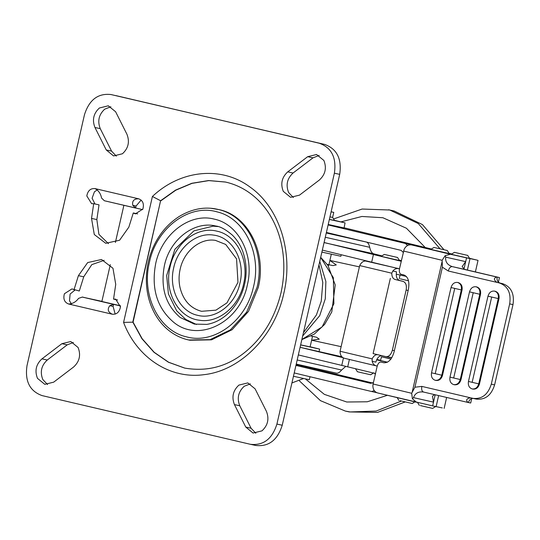 <?xml version="1.0" encoding="UTF-8"?>
<svg xmlns="http://www.w3.org/2000/svg" width="540" height="540" viewBox="0 0 540 540"><rect width="100%" height="100%" fill="white"/><g stroke="black" fill="none" stroke-linecap="round" stroke-linejoin="round"><path stroke-width="0.81" d="M300.632 344.925L319.619 349.096L310.122 346.775M321.887 252.099L340.882 256.271L341.233 254.732M293.45 376.265L309.305 379.735L309.994 376.724M329.96 216.851L332.505 217.377M334.55 220.496L332.62 217.411L333.767 212.396L331.135 211.741M331.108 211.835L333.767 212.396M329.38 219.382L334.409 220.448M329.366 219.463L345.074 222.885L334.449 220.334M344.068 227.954L345.074 222.885M328.212 224.485L343.926 227.907M454.558 252.382L466.567 255.143L454.397 252.335L451.312 254.266L455.369 255.251L469.631 258.457L467.694 255.38L466.567 255.143M434.133 247.475L446.135 250.243L433.971 247.428L430.886 249.359L434.936 250.344L449.199 253.557L447.269 250.472L446.135 250.243M432.54 408.382L420.478 405.601M412.108 403.475L400.052 400.694M298.89 364.675L298.721 365.432L296.062 364.871M300.645 344.858L309.839 346.835M383.96 362.792L380.99 362.084C379.269 361.982 377.98 363.44 377.123 366.451L373.1 384.007L411.676 393.269L414.923 387.214L421.841 386.404L470.455 397.784C466.439 398.615 465.622 400.174 467.998 402.449L423.556 392.047C418.439 391.365 415.085 393.228 413.512 397.643L412.391 398.756L411.676 393.269M496.733 277.013C493.587 278.066 493.634 279.855 496.888 282.38L500.108 283.082C497.678 282.204 496.692 280.206 497.151 277.101L452.311 266.618C447.383 264.971 445.183 261.812 445.689 257.155L445.163 255.677L450.407 254.259L411.595 244.937C408.375 244.465 405.891 245.929 404.129 249.325L399.526 268.603C398.993 271.694 399.519 273.584 401.105 274.279L403.893 274.948C408.179 276.818 409.691 281.59 408.429 289.271L394.065 351.986C391.858 359.438 388.429 363.029 383.778 362.752L383.873 362.772M472.156 388.928L472.878 389.084C476.077 389.441 478.271 387.754 479.446 384.014L498.974 298.742C499.541 294.86 498.312 292.37 495.281 291.269L494.559 291.107C491.36 290.75 489.166 292.444 487.991 296.183L468.464 381.456C467.897 385.337 469.125 387.828 472.156 388.928C475.355 389.286 477.549 387.592 478.724 383.859L468.464 381.456M498.974 298.742L498.251 298.579C498.825 294.698 497.59 292.207 494.559 291.107M453.681 384.601L454.403 384.764C457.61 385.121 459.796 383.427 460.971 379.688L480.499 294.415C481.073 290.534 479.837 288.043 476.807 286.943L476.084 286.787C472.885 286.43 470.698 288.117 469.517 291.857L449.989 377.129C449.422 381.011 450.65 383.501 453.681 384.601C456.887 384.959 459.074 383.272 460.249 379.532L449.989 377.129M480.499 294.415L479.783 294.26C480.35 290.378 479.115 287.888 476.084 286.787M435.213 380.281L435.935 380.437C439.135 380.795 441.322 379.107 442.496 375.368L462.031 290.095C462.598 286.214 461.369 283.723 458.339 282.623L457.616 282.461C454.41 282.103 452.223 283.797 451.049 287.537L431.514 372.809C430.947 376.69 432.182 379.181 435.213 380.281C438.413 380.639 440.6 378.945 441.781 375.206L431.514 372.809M462.031 290.095L461.308 289.933C461.876 286.051 460.647 283.561 457.616 282.461M509.679 303.878L513 304.601C514.593 293.74 511.144 286.76 502.659 283.682L499.338 282.953C507.823 286.038 511.272 293.011 509.679 303.878L491.292 384.156L494.613 384.885C491.319 395.348 485.19 400.086 476.226 399.08L472.905 398.358C481.869 399.357 487.998 394.625 491.292 384.156M445.163 255.677L442.125 260.307L442.409 267.199L448.274 270.999L499.338 282.953M469.517 258.282L476.206 259.909L466.546 257.877L463.948 269.21L465.683 261.637L462.152 266.551L464.353 269.318L452.311 266.618C450.488 266.531 449.138 267.988 448.274 270.999M464.353 269.318L499.433 277.574L498.285 282.596M500.108 283.082L502.659 283.682M466.546 257.877L450.407 254.259M476.206 259.909L478.035 260.388L475.396 271.904M449.071 253.348L451.791 253.969M411.595 244.937L431.001 249.291M403.238 252.403L401.173 250.398L326.39 232.443M431.082 249.237L405.466 243.486L407.558 245.538M344.108 227.779L431.447 249.007M405.466 243.486L328.118 224.917M487.991 296.183L498.251 298.579L478.724 383.859L479.446 384.014M469.517 291.857L479.783 294.26L460.249 379.532L460.971 379.688M451.049 287.537L461.308 289.933L441.781 375.206L442.496 375.368M473.675 398.486C471.116 398.196 469.361 399.553 468.423 402.543L423.556 392.047C421.895 391.372 421.315 389.488 421.841 386.404M470.408 397.771L472.905 398.358M442.307 407.93L432.648 405.891L435.193 394.774L433.505 402.131L432.452 396.232L434.504 394.612M471.852 397.994L470.705 403.015L468.423 402.543M513 304.601L494.613 384.885M412.391 398.756L416.509 402.273L377.615 392.938L432.648 405.891M377.696 392.951C374.585 392.006 372.978 389.624 372.87 385.803L373.1 384.007M373.444 382.509L370.717 383.36L295.94 365.411M371.601 391.514L376.859 392.695L371.567 391.507L374.288 390.65M298.769 365.202L372.688 383.029M371.567 391.507L294.212 372.938M210.958 208.298L219.044 209.628C248.184 215.494 266.983 252.835 258.255 287.516L248.522 311.344L232.126 329.704L211.532 339.836L189.83 340.234L187.299 339.66M329.886 260.462L336.272 264.924L332.984 265.619L327.26 264.364M341.118 346.66L311.621 340.22L319.262 339.167L316.582 337.25L311.094 336.049M408.544 280.8L400.322 278.849M401.233 261.158L400.282 260.915L401.463 260.172M397.393 257.432L385.385 254.671L397.548 257.479L399.485 260.564M381.173 256.372L384.251 254.435L385.385 254.671M399.263 260.496L382.725 256.689M390.96 359.019L381.51 356.825L391.129 358.979M387.47 362.185L380.498 360.545L381.51 356.825M373.775 372.83L370.69 374.767L360.335 372.431L357.392 371.723L355.455 368.638M381.969 255.872L373.93 253.874C371.932 253.328 370.521 251.141 369.704 247.306C369.05 244.242 367.922 242.487 366.323 242.048L364.034 241.481M324.081 242.514L401.213 261.266M328.961 233.375L326.295 232.855M365.324 260.962L399.485 268.792M392.83 271.006L391.77 273.2C391.817 276.676 392.938 278.775 395.125 279.497L399.587 280.49C396.785 279.356 395.766 276.466 396.529 271.829L392.83 271.006C394.517 269.041 396.414 268.252 398.52 268.637L370.811 261.974M399.587 280.49L403.09 281.394C405.884 282.528 406.904 285.417 406.141 290.054L392.357 350.237L394.362 350.683M403.09 281.394L395.125 279.497M366.667 261.063C363.704 260.658 361.375 262.156 359.694 265.572L391.77 273.2M365.398 260.644L370.467 261.887M398.52 268.637L399.479 268.853M400.856 260.55L399.222 260.145M371.675 262.184L373.397 254.657M322.346 250.115L365.391 260.644M396.232 274.192L406.39 276.46M345.708 366.437L341.597 370.028C339.68 372.458 337.919 373.491 336.299 373.133L296.244 364.075L336.299 373.133M298.337 354.929L375.496 373.531M300.085 347.308L341.847 356.758L300.085 347.308L342.934 357.669M382.354 355.732C379.35 355.489 377.183 357.615 375.854 362.124L372.155 361.294L372.148 358.87C373.707 355.779 375.617 354.395 377.892 354.733L377.872 354.733M391.885 357.601L385.857 356.63L390.359 357.635M390.346 278.363L373.113 353.599L385.857 356.63C388.861 356.873 391.027 354.74 392.357 350.237M373.113 353.599L377.892 354.733M372.155 361.294C372.816 363.791 374.186 365.303 376.252 365.85L344.405 358.276L377.217 366.066M344.405 358.276C341.55 357.386 340.106 355.043 340.072 351.25L372.148 358.87M359.694 265.572L340.072 351.25M343.123 357.858L343.46 357.939L341.739 365.465M380.552 360.315L376.826 359.424M349.414 359.397L347.686 366.923M376.61 359.863L387.335 362.259M120.481 305.802L100.616 301.199M100.886 301.279L102.533 301.597M104.139 260.314L91.8 264.627L83.727 276.824L79.292 291.013L71.921 288.92L64.402 293.753C63.018 298.917 64.402 302.332 68.546 303.993L68.621 304.007M117.585 299.99L113.549 299.106L115.655 299.147L120.454 306.855C119.455 312.113 116.728 314.564 112.286 314.219L68.546 303.993C72.529 303.892 75.87 302.015 78.57 298.37L82.296 297.081L113.535 304.385L109.809 305.681C107.136 309.312 107.96 312.161 112.286 314.219L112.361 314.233M137.606 213.894L133.286 212.949L135.344 213.881L142.857 209.054C144.241 203.884 142.857 200.475 138.713 198.815L138.638 198.794M104.355 200.745L101.554 198.025C100.717 193.624 98.523 190.478 94.979 188.588L138.713 198.815C133.947 198.74 131.969 200.914 132.793 205.328L135.601 208.049L104.314 200.732L142.614 209.621M133.083 322.157L123.572 322.407L152.415 196.466L160.596 200.738L132.8 322.097L141.905 338.695L153.988 352.296L168.48 362.252L184.694 368.091C209.999 372.418 232.389 365.101 251.863 346.133C265.997 332.303 275.724 314.476 281.05 292.646C292.592 239.065 266.983 191.295 225.329 182.014L208.643 180.542L191.794 183.29L175.541 190.121L160.596 200.738L133.083 322.157L142.155 338.715L154.19 352.289L168.622 362.239L184.775 368.105M82.309 297.081L101.898 301.361M111.449 303.899L120.488 305.944M82.323 297.02L85.658 297.83M225.497 182.054L208.832 180.61L192.017 183.364L175.79 190.195L160.873 200.799M141.143 200.09L136.06 206.037L135.601 208.049M108.432 243.655L98.901 234.347L96.842 219.571L99.029 204.856L93.71 203.695L91.523 218.41L94.291 234.522L105.725 243.297L119.576 240.239L128.851 227.124L133.286 212.949M97.409 189.857L94.466 191.734L92.097 198.254L94.993 203.978M94.912 188.575L94.979 188.588C90.531 188.237 87.811 190.688 86.805 195.946L91.604 203.654L93.71 203.695M113.535 304.385L113.076 306.389L115.175 314.105M74.972 290.075L70.112 294.037L69.491 300.78L71.442 303.885M113.549 299.106L115.736 284.384L112.968 268.272L101.534 259.504L87.689 262.562L78.408 275.663L73.98 289.852M250.351 444.292L255.663 445.453C268.657 446.924 277.513 440.188 282.238 425.237L339.694 174.359C341.948 158.834 336.92 148.851 324.614 144.403L111.031 94.547C98.037 93.076 89.181 99.812 84.456 114.764L27 365.641C24.745 381.166 29.774 391.149 42.08 395.597L250.351 444.292C263.338 445.763 272.194 439.027 276.919 424.076L334.382 173.198C336.636 157.673 331.607 147.69 319.295 143.242L115.817 95.587M245.761 427.073L253.071 433.04L261.947 430.866C267.874 425.419 269.372 418.919 266.443 411.372L255.103 388.847L247.806 382.907L238.903 385.101C232.983 390.569 231.498 397.069 234.448 404.602L245.761 427.073L251.073 428.233L239.767 405.763L234.448 404.602M41.965 358.857C36.032 364.325 34.54 370.832 37.489 378.371L44.806 384.338L53.69 382.158L73.622 366.998C79.549 361.53 81.041 355.023 78.091 347.483L70.774 341.516L61.891 343.697L41.965 358.857L47.277 360.018L67.21 344.858L61.891 343.697M319.43 179.975C325.35 174.501 326.835 168.001 323.885 160.461L316.568 154.501L307.685 156.681L287.759 171.842C281.826 177.309 280.334 183.816 283.291 191.363L290.601 197.323L299.498 195.136L319.43 179.975M106.258 149.965L113.576 155.932L122.452 153.758C128.385 148.298 129.877 141.797 126.934 134.251L115.607 111.74L108.304 105.8L99.407 107.993C93.488 113.461 92.003 119.961 94.952 127.494L106.258 149.965L111.578 151.126L116.316 156.134M319.147 155.453L313.004 157.842L293.072 173.003C287.138 178.47 285.653 184.977 288.61 192.524L293.341 197.532M110.882 106.758L104.719 109.154C98.806 114.622 97.315 121.122 100.264 128.655L111.578 151.126M73.352 342.468L67.21 344.858M47.277 360.018C41.351 365.486 39.859 371.993 42.809 379.532L47.547 384.548M250.378 383.866L244.222 386.255C238.302 391.73 236.817 398.23 239.767 405.763M251.073 428.233L255.812 433.242M405.169 401.942L377.541 412.405L349.232 411.925L345.31 411.068L320.456 400.653L299.444 380.909M388.604 209.77L394.173 210.992L422.449 224.593L443.941 249.669M465.683 261.637L445.689 257.155M403.549 251.046L442.125 260.307M467.397 270.034L470.002 258.653M491.677 297.068L472.149 382.34M473.209 292.741L453.674 378.014M454.734 288.421L435.206 373.694M412.256 391.824L442.024 261.866M442.409 267.199L414.923 387.214M433.505 402.131L413.512 397.643M438.642 395.577L436.104 406.667M180.185 317.466L194.306 324.088L206.847 324.392C214.616 323.143 221.886 319.356 228.656 313.045C236.837 304.891 242.163 295.191 244.64 283.959C247.091 273.065 246.49 262.298 242.838 251.667C240.327 244.937 236.783 239.375 232.207 234.981C225.477 229.331 219.982 226.348 215.723 226.017L216.216 226.132C194.67 220.381 169.83 239.288 164.403 265.559C160.292 287.57 165.557 304.871 180.185 317.466M217.188 209.216L219.213 209.709C247.651 216.371 265.613 253.166 257.067 287.253L246.672 312.127L230.324 329.913L209.993 339.667L188.636 339.971C182.77 338.715 177.16 336.285 171.801 332.667C164.916 327.969 159.239 321.617 154.764 313.619C149.958 304.796 147.204 295.151 146.502 284.681C145.76 271.822 147.845 259.693 152.753 248.285C158.558 234.785 167.366 224.188 179.179 216.479C191.896 208.872 204.566 206.456 217.188 209.216M303.426 332.707L316.386 315.029L321.266 301.124L322.799 282.501L318.971 264.836M301.867 339.518L322.076 326.95L333.882 303.764L333.356 277.695L320.666 257.438M247.334 285.005C240.071 322.407 198.572 343.278 173.502 322.137C156.998 307.935 151.065 288.414 155.696 263.574C161.818 233.935 189.851 212.612 214.157 219.098C238.815 224.06 254.718 255.656 247.334 285.005M217.181 211.896C189.317 203.519 156.499 227.846 149.452 262.116C141.143 295.178 158.814 330.824 186.496 336.852C213.779 344.554 245.599 321.273 253.206 288.036L253.584 286.463C261.806 253.685 244.532 218.302 217.181 211.896M201.528 311.303L215.912 310.163L226.982 302.859L237.971 282.332L236.56 258.91L225.713 244.445L215.433 240.374C200.36 237.735 183.924 251.154 180.157 269.176L180.056 269.615C178.774 275.609 178.733 281.495 179.948 287.28C183.141 300.274 190.337 308.279 201.528 311.303M213.638 235.116C232.605 237.242 245.592 260.975 239.942 283.196C235.535 304.519 215.433 319.916 197.903 315.387C180.131 311.945 168.514 289.386 173.603 268.211L173.718 267.705C177.977 247.313 196.58 232.126 213.638 235.116M170.073 266.854C163.802 291.519 178.22 317.864 199.28 320.22C218.214 323.541 238.862 306.686 243.587 284.047L243.716 283.487C249.365 259.983 236.466 234.941 216.743 231.12C197.282 226.091 174.967 243.182 170.073 266.854M369.704 247.306L325.289 237.263M324.864 242.784L373.93 253.874M366.323 242.048L326.268 232.99M406.141 290.054L408.146 290.5M341.597 370.028L297.182 359.984M152.415 196.466C180.677 169.749 221.528 165.794 249.973 187.009C279.443 207.569 293.693 252.47 283.784 293.524C274.59 336.137 240.422 370.825 203.837 374.686C170.107 379.35 136.931 357.743 123.572 322.407M136.06 206.037L132.793 205.328M96.842 219.571L91.523 218.41M113.076 306.389L109.809 305.681M83.727 276.824L78.408 275.663M313.004 157.842L307.685 156.681M282.238 425.237L276.919 424.076M339.694 174.359L334.382 173.198M100.264 128.655L94.952 127.494M293.072 173.003L287.759 171.842M324.614 144.403L319.295 143.242M333.592 218.957L362.131 209.034L389.738 210.013L418.291 223.553L439.992 248.758M401.315 401.045L376.137 411.055L350.156 411.952L345.31 411.068M387.45 395.294L367.274 401.787L346.761 402.003L324.344 394.362L305.411 378.938M340.97 221.873L361.908 216.466L382.874 217.735L406.424 228.245L425.23 247.496M319.046 351.601L319.619 349.096M101.858 301.523L110.308 264.627M115.378 242.487L123.896 205.308M419.351 405.365L417.413 402.287M432.648 408.416L435.726 406.478M398.918 400.464L396.988 397.379M412.216 403.508L415.3 401.571M328.948 233.429L329.029 233.078M328.766 265.376L331.351 254.084M310.088 346.91L312.505 336.359M291.924 382.934L303.548 378.526M444.137 408.402L446.641 397.454M319.761 261.394L325.877 281.536L325.283 298.822L319.721 315.637L302.67 336.015M320.686 257.344L327.901 265.288L335.219 284.911L331.783 311.931L324.628 324.419L314.354 334.071L301.847 339.599M359.39 266.875L329.893 260.435M217.85 226.564L213.084 226.152L193.88 230.884L174.866 249.311L166.664 275.481L168.419 293.969L176.654 310.784L185.76 319.424L196.466 324.486M399.256 278.633L400.12 274.867M375.307 374.362L374.666 373.336M365.074 260.989L365.168 260.591"/></g></svg>
